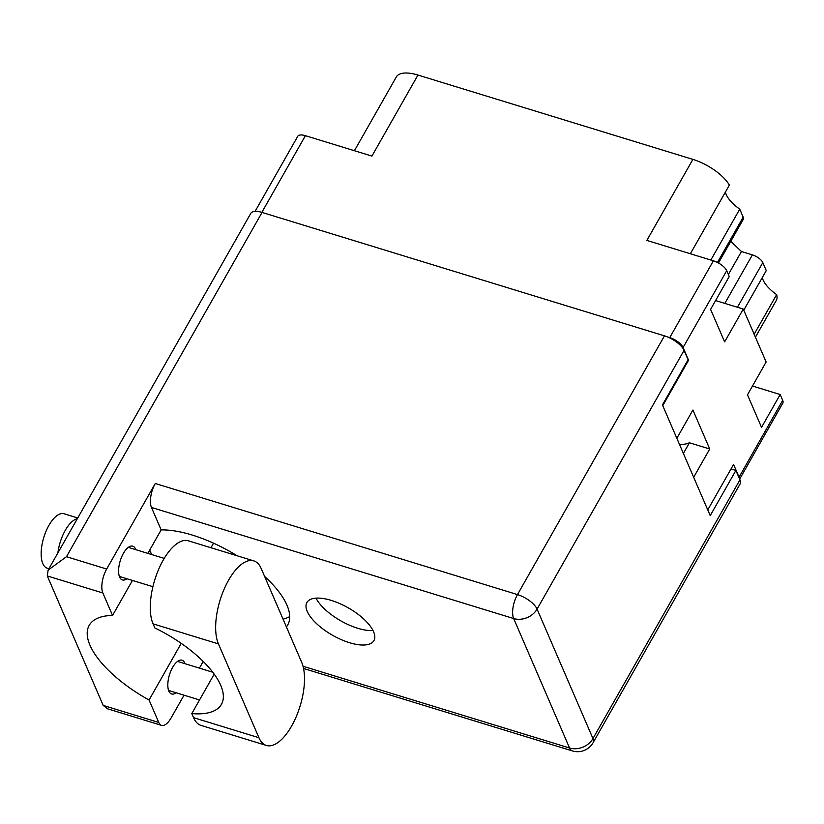 <?xml version="1.0" encoding="UTF-8"?>
<svg xmlns="http://www.w3.org/2000/svg" width="824" height="824" viewBox="0 0 824 824"><rect width="100%" height="100%" fill="white"/><g stroke="black" fill="none" stroke-linecap="round" stroke-linejoin="round"><path stroke-width="1.24" d="M679.532 444.517A50.326 20.631 -150.4 0 0 689.431 442.776L683.374 453.427M354.423 150.71L396.334 76.941A34.186 14.008 29.6 0 1 417.953 75.056L371.923 156.086L305.405 135.682L261.847 212.365M662.764 405.666L688.576 360.222L683.086 347.501A12.154 4.985 -150.4 0 0 669.747 337.624L713.378 260.817L646.861 240.412L692.891 159.393L417.953 75.056M692.891 159.393A34.186 14.008 29.6 0 1 729.364 185.101L690.368 253.761M710.844 260.034L739.746 209.152A29.623 12.144 29.6 0 1 725.429 192.043M739.746 209.152L743.197 217.145A9.497 3.893 29.6 0 1 743.279 219.328L718.466 263.01M730.785 241.329L741.446 251.516L752.394 254.874A9.497 3.893 29.6 0 1 762.818 262.588L766.269 270.581L743.763 310.184M762.324 277.523A29.623 12.144 -150.4 0 0 776.651 294.632A34.186 14.008 29.6 0 1 776.249 300.523L755.423 337.181M255.1 211.366L297.721 136.351A12.154 4.985 29.6 0 1 305.405 135.682M739.447 478.682A12.154 4.985 -150.4 0 0 739.056 477.178L782.697 400.371L780.174 394.531L761.52 427.357L747.481 394.84L766.135 362.004L743.279 309.052L715.592 300.564M743.279 309.052L724.626 341.888L710.587 309.361L729.24 276.534L726.716 270.694L683.086 347.501M693.674 477.281L709.732 448.998L692.912 410.012L676.844 438.296M739.056 477.178L733.576 464.458L707.754 509.901M713.378 260.817A12.154 4.985 29.6 0 1 726.716 270.694M782.697 400.371A12.154 4.985 29.6 0 1 782.8 403.163L739.643 479.135M780.174 394.531L752.487 386.034M669.747 337.624L667.378 336.903M688.576 360.222L687.947 360.026M709.732 448.998L689.431 442.776M728.375 274.526L741.446 251.516M776.651 294.632L754.145 334.235M253.751 560.866L188.366 540.812A47.473 20.662 107.1 0 0 163.203 560.145A47.473 20.662 107.1 0 0 153.058 623.85L154.819 627.929A82.791 33.939 -150.4 0 1 221.429 704.335A82.791 33.939 -150.4 0 1 191.796 713.584L193.558 717.663A47.473 20.662 107.1 0 0 201.025 725.398L266.399 745.452A47.473 20.662 107.1 0 0 296.269 716.581A47.473 20.662 107.1 0 0 301.718 662.414L261.218 568.601A47.473 20.662 107.1 0 0 253.751 560.866A47.473 20.662 107.1 0 0 228.578 580.199A47.473 20.662 107.1 0 0 218.442 643.904L258.932 737.717A47.473 20.662 107.1 0 0 266.399 745.452M48.915 568.715L47.318 568.23A28.479 12.401 -72.9 0 1 48.925 525.362A28.479 12.401 -72.9 0 1 64.025 513.764L77.744 517.966M57.886 552.925A28.479 12.401 -72.9 0 1 65.261 530.368A28.479 12.401 -72.9 0 1 77.332 518.687M176.099 692.757A17.665 7.684 -72.9 0 1 171.629 693.973A17.665 7.684 -72.9 0 1 172.628 667.399A17.665 7.684 -72.9 0 1 181.991 660.209A17.665 7.684 -72.9 0 1 185.019 663.711M126.875 578.726A17.665 7.684 -72.9 0 1 122.405 579.942A17.665 7.684 -72.9 0 1 123.404 553.357A17.665 7.684 -72.9 0 1 132.767 546.168A17.665 7.684 -72.9 0 1 135.785 549.68M286.392 626.93A86.211 35.339 -150.4 0 0 287.71 624.994A86.211 35.339 -150.4 0 0 264.566 576.367M237.065 555.747A86.211 35.339 -150.4 0 0 192.322 535.085A86.211 35.339 -150.4 0 0 161.154 529.904L151.462 507.45A17.85 7.766 -72.9 0 1 155.273 483.492L517.482 594.588L664.463 335.852L262.053 212.427L66.476 556.705L106.677 569.034L155.273 483.492M289.718 616.568A86.211 35.339 29.6 0 1 283.054 619.174M349.541 642.72A38.553 15.8 -150.4 0 0 373.921 640.598A38.553 15.8 -150.4 0 0 331.269 600.397A38.553 15.8 -150.4 0 0 306.889 602.519A38.553 15.8 -150.4 0 0 349.541 642.72M373.014 630.525A38.553 15.8 29.6 0 1 357.75 628.269A38.553 15.8 29.6 0 1 316.004 598.142M106.677 569.034A17.85 7.766 107.1 0 0 102.866 592.992L47.298 575.945L103.175 705.406L158.754 722.452L149.062 699.998L181.228 643.369M158.754 722.452A17.85 7.766 107.1 0 0 161.555 725.367A17.85 7.766 107.1 0 0 171.021 718.095L184.03 695.199M199.408 668.13L203.209 661.445M47.298 575.945L48.111 570.126L250.764 213.406A17.85 7.313 29.6 0 1 262.053 212.427M664.463 335.852A17.85 7.313 29.6 0 1 684.064 350.365L537.073 609.101L592.961 738.562L739.942 479.826L735.894 470.452L731.022 468.949M735.894 470.452L710.226 515.628L662.444 404.934L688.112 359.748L684.064 350.365M739.942 479.826A17.85 7.313 29.6 0 1 740.096 483.935L593.115 742.671A17.85 7.313 29.6 0 0 592.961 738.562A17.85 14.307 156.7 0 1 569.559 748.007L513.671 618.546L151.462 507.45M152.038 554.665A86.211 35.339 29.6 0 1 151.05 553.161L149.71 550.051M213.55 543.181L210.965 547.744M132.448 580.436L112.558 615.446L102.866 592.992M147.826 553.368L161.154 529.904M112.558 615.446A86.211 35.339 -150.4 0 0 89.198 625.365A86.211 35.339 -150.4 0 0 149.062 699.998M151.05 553.161A86.211 35.339 29.6 0 1 149.443 550.514M161.555 725.367L107.676 708.836L103.175 705.406M48.111 570.126L66.476 556.705M214.199 674.135L191.796 713.584M717.447 262.475L743.197 217.145M762.818 262.588L737.439 307.259M724.832 303.397L752.394 254.874M303.026 666.256L569.559 748.007A17.85 7.766 107.1 0 0 572.361 750.921A17.85 17.85 0 0 0 593.115 742.671M517.482 594.588A17.85 7.766 107.1 0 0 513.671 618.546A17.85 14.307 156.7 0 0 537.073 609.101A17.85 7.313 -150.4 0 0 517.482 594.588M193.558 717.663L258.932 737.717M153.058 623.85L218.442 643.904M152.903 586.709L119.387 576.429M199.542 699.947L168.611 690.461M212.777 672.23L177.52 661.414M164.223 558.394L128.297 547.383M303.551 668.47L572.361 750.921"/></g></svg>
